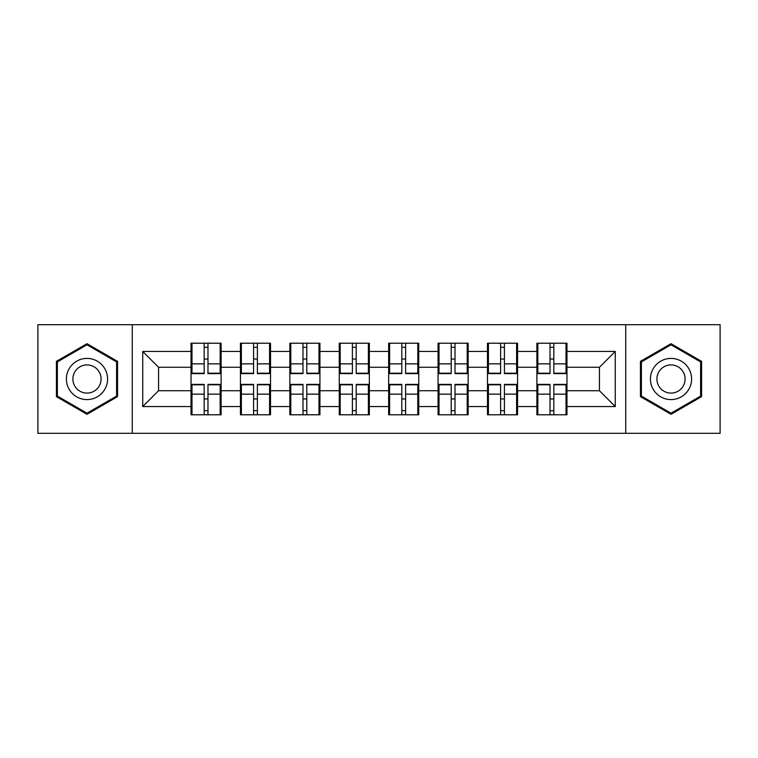 <?xml version="1.0" encoding="UTF-8"?>
<svg xmlns="http://www.w3.org/2000/svg" width="758" height="758" viewBox="0 0 758 758"><rect width="100%" height="100%" fill="white"/><g stroke="black" fill="none" stroke-linecap="round" stroke-linejoin="round"><path stroke-width="1.14" d="M625.72 433.32L720.1 433.32L720.1 324.68L625.72 324.68L625.72 433.32L132.28 433.32L132.28 324.68L37.9 324.68L37.9 433.32L132.28 433.32M566.965 399.115L566.018 399.115M537.829 399.115L536.882 399.115M536.882 358.885L537.829 358.885M566.018 358.885L566.965 358.885M566.965 354.772L566.018 354.772M537.829 354.772L536.882 354.772M536.882 403.228L537.829 403.228M566.018 403.228L566.965 403.228M517.562 399.115L516.615 399.115M488.427 399.115L487.47 399.115M487.47 358.885L488.427 358.885M516.615 358.885L517.562 358.885M517.562 354.772L516.615 354.772M488.427 354.772L487.47 354.772M487.47 403.228L488.427 403.228M516.615 403.228L517.562 403.228M468.15 399.115L467.203 399.115M439.015 399.115L438.067 399.115M438.067 358.885L439.015 358.885M467.203 358.885L468.15 358.885M468.15 354.772L467.203 354.772M439.015 354.772L438.067 354.772M438.067 403.228L439.015 403.228M467.203 403.228L468.15 403.228M418.748 399.115L417.8 399.115M389.612 399.115L388.655 399.115M388.655 358.885L389.612 358.885M417.8 358.885L418.748 358.885M418.748 354.772L417.8 354.772M389.612 354.772L388.655 354.772M388.655 403.228L389.612 403.228M417.8 403.228L418.748 403.228M369.345 399.115L368.388 399.115M340.2 399.115L339.252 399.115M339.252 358.885L340.2 358.885M368.388 358.885L369.345 358.885M369.345 354.772L368.388 354.772M340.2 354.772L339.252 354.772M339.252 403.228L340.2 403.228M368.388 403.228L369.345 403.228M319.933 399.115L318.985 399.115M290.797 399.115L289.85 399.115M289.85 358.885L290.797 358.885M318.985 358.885L319.933 358.885M319.933 354.772L318.985 354.772M290.797 354.772L289.85 354.772M289.85 403.228L290.797 403.228M318.985 403.228L319.933 403.228M270.53 399.115L269.573 399.115M241.385 399.115L240.438 399.115M240.438 358.885L241.385 358.885M269.573 358.885L270.53 358.885M270.53 354.772L269.573 354.772M241.385 354.772L240.438 354.772M240.438 403.228L241.385 403.228M269.573 403.228L270.53 403.228M625.72 324.68L132.28 324.68M599.436 390.721L599.436 367.279L566.965 367.279L566.965 390.721L599.436 390.721L615.269 406.553L615.269 351.447L566.965 351.447L566.965 343.213L536.882 343.213L536.882 367.279L517.562 367.279L517.562 390.721L536.882 390.721L536.882 367.279M615.269 406.553L566.965 406.553L566.965 414.787L536.882 414.787L536.882 406.553L517.562 406.553L517.562 414.787L487.47 414.787L487.47 406.553L468.15 406.553L468.15 414.787L438.067 414.787L438.067 406.553L418.748 406.553L418.748 414.787L388.655 414.787L388.655 406.553L369.345 406.553L369.345 414.787L339.252 414.787L339.252 406.553L319.933 406.553L319.933 414.787L289.85 414.787L289.85 406.553L270.53 406.553L270.53 414.787L240.438 414.787L240.438 406.553L221.118 406.553L221.118 414.787L191.035 414.787L191.035 406.553L142.731 406.553L142.731 351.447L191.035 351.447L191.035 367.279L158.564 367.279L158.564 390.721L191.035 390.721L191.035 367.279M536.882 351.447L517.562 351.447L517.562 343.213L487.47 343.213L487.47 351.447L468.15 351.447L468.15 343.213L438.067 343.213L438.067 351.447L418.748 351.447L418.748 343.213L388.655 343.213L388.655 351.447L369.345 351.447L369.345 343.213L339.252 343.213L339.252 351.447L319.933 351.447L319.933 343.213L289.85 343.213L289.85 351.447L270.53 351.447L270.53 343.213L240.438 343.213L240.438 351.447L221.118 351.447L221.118 343.213L191.035 343.213L191.035 351.447M536.882 390.721L536.882 406.553M517.562 390.721L517.562 406.553M517.562 351.447L517.562 367.279M468.15 390.721L487.47 390.721L487.47 367.279L468.15 367.279L468.15 406.553M487.47 390.721L487.47 406.553M487.47 351.447L487.47 367.279M468.15 351.447L468.15 367.279M418.748 390.721L438.067 390.721L438.067 367.279L418.748 367.279L418.748 406.553M438.067 390.721L438.067 406.553M438.067 351.447L438.067 367.279M418.748 351.447L418.748 367.279M369.345 390.721L388.655 390.721L388.655 367.279L369.345 367.279L369.345 406.553M388.655 390.721L388.655 406.553M388.655 351.447L388.655 367.279M369.345 351.447L369.345 367.279M319.933 390.721L339.252 390.721L339.252 367.279L319.933 367.279L319.933 406.553M339.252 390.721L339.252 406.553M339.252 351.447L339.252 367.279M319.933 351.447L319.933 367.279M270.53 390.721L289.85 390.721L289.85 367.279L270.53 367.279L270.53 406.553M289.85 390.721L289.85 406.553M289.85 351.447L289.85 367.279M270.53 351.447L270.53 367.279M221.118 390.721L240.438 390.721L240.438 367.279L221.118 367.279L221.118 406.553M240.438 390.721L240.438 406.553M240.438 351.447L240.438 367.279M221.118 351.447L221.118 367.279M221.118 399.115L220.171 399.115M191.982 399.115L191.035 399.115M191.035 358.885L191.982 358.885M220.171 358.885L221.118 358.885M221.118 354.772L220.171 354.772M191.982 354.772L191.035 354.772M191.035 403.228L191.982 403.228M220.171 403.228L221.118 403.228M191.035 390.721L191.035 406.553M158.564 390.721L142.731 406.553M142.731 351.447L158.564 367.279M566.965 390.721L566.965 406.553M566.965 351.447L566.965 367.279M615.269 351.447L599.436 367.279M86.99 343.706L56.424 361.358L56.424 396.642L86.99 414.294L117.556 396.642L117.556 361.358L86.99 343.706M640.444 396.642L671.01 414.294L701.576 396.642L701.576 361.358L671.01 343.706L640.444 361.358L640.444 396.642M220.171 343.213L220.171 373.618L207.976 373.618L207.976 343.213M204.177 343.213L204.177 373.618L191.982 373.618L191.982 343.213M204.177 347.325L207.976 347.325M207.976 359.046L204.177 359.046M191.982 414.787L191.982 384.382L204.177 384.382L204.177 414.787M207.976 414.787L207.976 384.382L220.171 384.382L220.171 414.787M207.976 410.675L204.177 410.675M204.177 398.954L207.976 398.954M86.99 358.411A20.589 20.589 0 0 0 66.401 379A20.589 20.589 0 0 0 86.99 399.589A20.589 20.589 0 0 0 107.579 379A20.589 20.589 0 0 0 86.99 358.411M86.99 364.911A14.089 14.089 0 0 0 72.901 379A14.089 14.089 0 0 0 86.99 393.089A14.089 14.089 0 0 0 101.089 379A14.089 14.089 0 0 0 86.99 364.911M116.599 396.093L86.99 413.195L57.381 396.093L57.381 361.907L86.99 344.805L116.599 361.907L116.599 396.093M688.842 368.71A20.589 20.589 0 0 0 660.72 361.168A20.589 20.589 0 0 0 653.178 389.29A20.589 20.589 0 0 0 681.3 396.832A20.589 20.589 0 0 0 688.842 368.71M683.214 371.951A14.089 14.089 0 0 0 663.961 366.796A14.089 14.089 0 0 0 658.806 386.049A14.089 14.089 0 0 0 678.059 391.204A14.089 14.089 0 0 0 683.214 371.951M671.01 413.195L641.401 396.093L641.401 361.907L671.01 344.805L700.619 361.907L700.619 396.093L671.01 413.195M269.573 343.213L269.573 373.618L257.379 373.618L257.379 343.213M253.579 343.213L253.579 373.618L241.385 373.618L241.385 343.213M253.579 347.325L257.379 347.325M257.379 359.046L253.579 359.046M318.985 343.213L318.985 373.618L306.791 373.618L306.791 343.213M302.992 343.213L302.992 373.618L290.797 373.618L290.797 343.213M302.992 347.325L306.791 347.325M306.791 359.046L302.992 359.046M368.388 343.213L368.388 373.618L356.194 373.618L356.194 343.213M352.394 343.213L352.394 373.618L340.2 373.618L340.2 343.213M352.394 347.325L356.194 347.325M356.194 359.046L352.394 359.046M417.8 343.213L417.8 373.618L405.606 373.618L405.606 343.213M401.806 343.213L401.806 373.618L389.612 373.618L389.612 343.213M401.806 347.325L405.606 347.325M405.606 359.046L401.806 359.046M467.203 343.213L467.203 373.618L455.008 373.618L455.008 343.213M451.209 343.213L451.209 373.618L439.015 373.618L439.015 343.213M451.209 347.325L455.008 347.325M455.008 359.046L451.209 359.046M241.385 414.787L241.385 384.382L253.579 384.382L253.579 414.787M257.379 414.787L257.379 384.382L269.573 384.382L269.573 414.787M257.379 410.675L253.579 410.675M253.579 398.954L257.379 398.954M290.797 414.787L290.797 384.382L302.992 384.382L302.992 414.787M306.791 414.787L306.791 384.382L318.985 384.382L318.985 414.787M306.791 410.675L302.992 410.675M302.992 398.954L306.791 398.954M340.2 414.787L340.2 384.382L352.394 384.382L352.394 414.787M356.194 414.787L356.194 384.382L368.388 384.382L368.388 414.787M356.194 410.675L352.394 410.675M352.394 398.954L356.194 398.954M389.612 414.787L389.612 384.382L401.806 384.382L401.806 414.787M405.606 414.787L405.606 384.382L417.8 384.382L417.8 414.787M405.606 410.675L401.806 410.675M401.806 398.954L405.606 398.954M439.015 414.787L439.015 384.382L451.209 384.382L451.209 414.787M455.008 414.787L455.008 384.382L467.203 384.382L467.203 414.787M455.008 410.675L451.209 410.675M451.209 398.954L455.008 398.954M516.615 343.213L516.615 373.618L504.421 373.618L504.421 343.213M500.621 343.213L500.621 373.618L488.427 373.618L488.427 343.213M500.621 347.325L504.421 347.325M504.421 359.046L500.621 359.046M488.427 414.787L488.427 384.382L500.621 384.382L500.621 414.787M504.421 414.787L504.421 384.382L516.615 384.382L516.615 414.787M504.421 410.675L500.621 410.675M500.621 398.954L504.421 398.954M566.018 343.213L566.018 373.618L553.823 373.618L553.823 343.213M550.024 343.213L550.024 373.618L537.829 373.618L537.829 343.213M550.024 347.325L553.823 347.325M553.823 359.046L550.024 359.046M537.829 414.787L537.829 384.382L550.024 384.382L550.024 414.787M553.823 414.787L553.823 384.382L566.018 384.382L566.018 414.787M553.823 410.675L550.024 410.675M550.024 398.954L553.823 398.954M204.177 363.849L191.982 363.849M204.177 373.211L191.982 373.211M220.171 363.849L207.976 363.849M220.171 373.211L207.976 373.211M207.976 394.151L220.171 394.151M207.976 384.789L220.171 384.789M191.982 394.151L204.177 394.151M191.982 384.789L204.177 384.789M253.579 363.849L241.385 363.849M253.579 373.211L241.385 373.211M269.573 363.849L257.379 363.849M269.573 373.211L257.379 373.211M302.992 363.849L290.797 363.849M302.992 373.211L290.797 373.211M318.985 363.849L306.791 363.849M318.985 373.211L306.791 373.211M352.394 363.849L340.2 363.849M352.394 373.211L340.2 373.211M368.388 363.849L356.194 363.849M368.388 373.211L356.194 373.211M401.806 363.849L389.612 363.849M401.806 373.211L389.612 373.211M417.8 363.849L405.606 363.849M417.8 373.211L405.606 373.211M451.209 363.849L439.015 363.849M451.209 373.211L439.015 373.211M467.203 363.849L455.008 363.849M467.203 373.211L455.008 373.211M257.379 394.151L269.573 394.151M257.379 384.789L269.573 384.789M241.385 394.151L253.579 394.151M241.385 384.789L253.579 384.789M306.791 394.151L318.985 394.151M306.791 384.789L318.985 384.789M290.797 394.151L302.992 394.151M290.797 384.789L302.992 384.789M356.194 394.151L368.388 394.151M356.194 384.789L368.388 384.789M340.2 394.151L352.394 394.151M340.2 384.789L352.394 384.789M405.606 394.151L417.8 394.151M405.606 384.789L417.8 384.789M389.612 394.151L401.806 394.151M389.612 384.789L401.806 384.789M455.008 394.151L467.203 394.151M455.008 384.789L467.203 384.789M439.015 394.151L451.209 394.151M439.015 384.789L451.209 384.789M500.621 363.849L488.427 363.849M500.621 373.211L488.427 373.211M516.615 363.849L504.421 363.849M516.615 373.211L504.421 373.211M504.421 394.151L516.615 394.151M504.421 384.789L516.615 384.789M488.427 394.151L500.621 394.151M488.427 384.789L500.621 384.789M550.024 363.849L537.829 363.849M550.024 373.211L537.829 373.211M566.018 363.849L553.823 363.849M566.018 373.211L553.823 373.211M553.823 394.151L566.018 394.151M553.823 384.789L566.018 384.789M537.829 394.151L550.024 394.151M537.829 384.789L550.024 384.789"/></g></svg>
